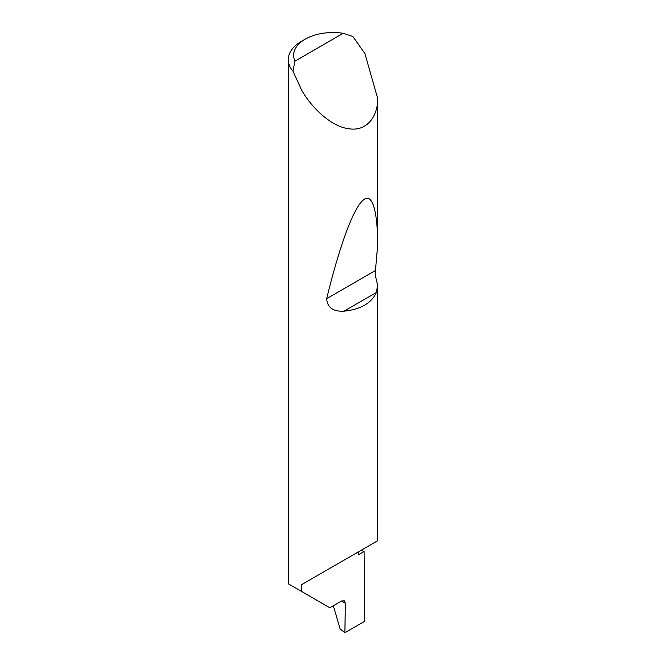 <?xml version="1.0" encoding="UTF-8"?>
<svg xmlns="http://www.w3.org/2000/svg" width="666" height="666" viewBox="0 0 666 666"><rect width="100%" height="100%" fill="white"/><g stroke="black" fill="none" stroke-linecap="round" stroke-linejoin="round"><path stroke-width="1" d="M360.93 550.399A126.44 73.002 180 0 1 364.094 551.506L358.308 554.836L358.308 551.923L301.382 584.79L377.247 540.983L377.247 424.242A44.73 25.824 0 0 0 377.722 421.17L377.722 284.882L376.365 292.499C371.445 303.188 360.664 309.407 344.014 311.172C333.083 311.721 327.306 307.55 326.681 298.668C337.595 253.538 351.581 211.771 361.838 201.457C372.269 189.868 377.597 211.172 377.722 244.63L375.457 270.513C375.199 274.683 375.957 279.47 377.722 284.882M343.198 33.3A39.361 22.727 0 0 0 305.178 39.186A39.361 22.727 0 0 0 294.988 61.13L343.198 33.3L352.855 36.488L364.885 53.496L377.722 98.576C377.988 114.102 368.639 131.427 349.542 128.854C330.644 126.948 310.331 106.127 301.382 89.577L292.923 71.087A44.73 25.824 180 0 1 288.278 59.632L288.278 583.799L329.845 607.792L341.541 601.04L344.305 600.815L345.338 603.304L341.683 600.965M377.722 98.576L377.722 244.63M288.278 59.632A44.73 25.824 180 0 1 301.382 41.375L305.178 39.186M301.382 591.358L301.382 584.79M364.094 551.506L364.635 621.303L344.896 632.7L345.338 603.304M333.341 605.777L340.118 628.904L344.896 632.7M294.988 61.13L292.923 71.087M376.365 292.499L344.014 311.172M375.457 270.513L326.681 298.668"/></g></svg>
